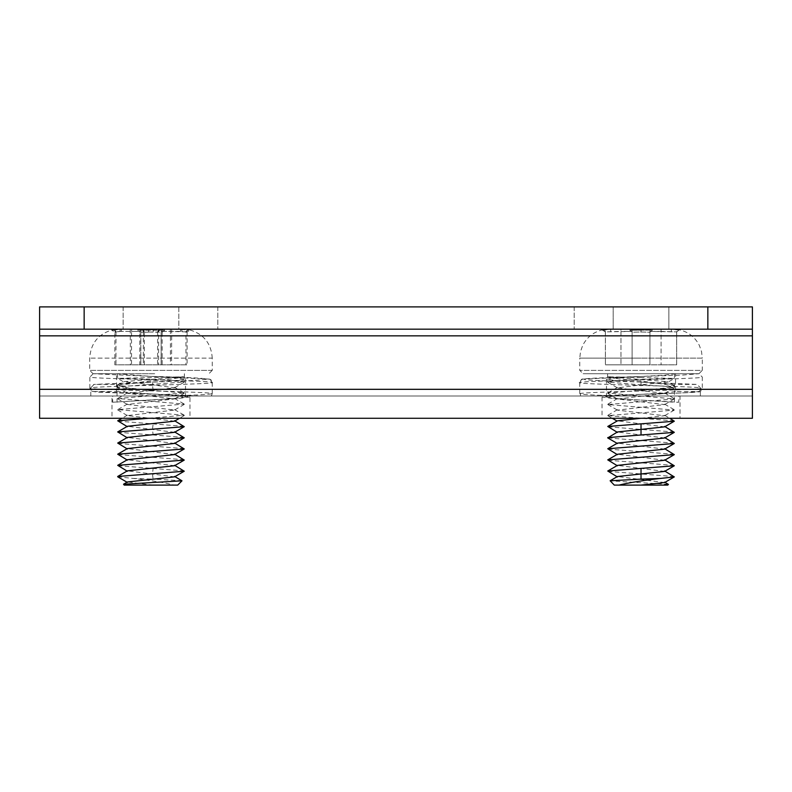 <?xml version="1.0" encoding="UTF-8"?>
<svg xmlns="http://www.w3.org/2000/svg" width="792" height="792" viewBox="0 0 792 792"><rect width="100%" height="100%" fill="white"/><g stroke="black" fill="none" stroke-linecap="round" stroke-linejoin="round"><path stroke-width="0.59" stroke-dasharray="3.96 2.97" d="M178.824 306.9L752.4 306.9L84.15 306.9L178.814 306.9L178.814 329.175L84.15 329.175L178.824 329.175M668.874 306.9L574.2 306.9L707.85 306.9L668.864 306.9L668.864 329.175L574.2 329.175L752.4 329.175L752.4 306.9L752.4 418.275L752.4 396L39.6 396L752.4 396L752.4 335.858L752.4 418.275L39.6 418.275L39.6 335.858L39.6 389.317L39.6 335.858L752.4 335.858L39.6 335.858L752.4 335.858L752.4 329.175L39.6 329.175L84.15 329.175L84.15 306.9L84.15 329.175L707.85 329.175L668.864 329.175L707.85 329.175L707.85 306.9L707.85 329.175L668.874 329.175M39.6 329.175L752.4 329.175L752.4 306.9L39.6 306.9L39.6 335.858M39.6 389.317L39.6 418.275L39.6 389.317L752.4 389.317M622.146 396C592.456 395.188 578.487 394.367 580.239 393.555L580.595 396L700.356 396L678.784 396L680.011 396L680.011 418.275L602.039 418.275L680.011 418.275M675.556 373.725L665.438 375.121L641.025 376.507L681.981 375.121L698.94 373.725L583.11 373.725L698.94 373.725L675.556 373.725L675.556 391.545L698.94 391.545L702.276 388.199C706.207 389.981 585.575 391.763 580.239 393.555A3.336 3.317 76.2 0 0 581.318 396L680.011 396M166.082 396C196.475 395.188 211.82 394.367 212.117 393.555L211.296 396L90.793 396L112.672 396L111.989 396L111.989 418.275L189.961 418.275L111.989 418.275M116.523 373.725L150.975 376.398L93.179 373.725L116.523 373.725L116.523 391.545L93.179 391.545L91.773 391.228L89.843 388.199C90.674 389.981 211.543 391.763 212.117 393.555A3.336 3.336 -63.2 0 1 211.048 396L111.989 396M752.4 329.175L752.4 335.858M613.186 329.175L574.2 329.175L613.186 329.175L613.186 306.9L613.186 329.175M183.912 396L189.961 397L189.961 418.275M189.961 397L178.537 398.396L112.672 402.237L112.672 396M116.523 391.545L175.388 395.604L185.496 397L175.388 398.396L112.672 402.237M89.843 388.199L89.843 377.071C90.674 378.853 211.395 380.635 212.107 382.407C220.661 384.199 100.742 385.981 90.793 387.763L94.07 384.417L117.048 384.417L117.048 402.237M150.955 381.962L93.555 384.457L193.149 380.516L208.781 379.071A3.336 3.336 -63.9 0 1 210.246 379.408L212.107 382.407A3.336 3.336 -63.9 0 0 210.246 379.408L210.246 379.408C204.445 378.17 184.694 377.16 150.995 376.398L175.388 377.784L185.496 379.18L175.388 380.576L117.048 384.417M90.793 396L90.793 387.763M93.179 373.725L89.843 377.071M609.484 396L602.039 397.119L613.473 398.505L678.784 402.237L678.784 396M602.039 397.119L602.039 418.275M700.356 396L700.356 387.763L697.118 384.417L674.467 384.417L674.467 402.237L678.784 402.237M641.035 382.081L597.604 380.576L585.684 379.823L583.565 379.071L641.025 376.507L616.612 377.903L606.494 379.299L616.612 380.685L641.025 382.081L697.504 384.437L641.035 382.081L674.467 384.417M675.556 391.545L665.438 392.941L616.612 395.723L606.494 397.119L616.612 398.505L674.467 402.237M594.168 396L641.015 394.327C673.497 393.426 700.346 392.268 699.207 391.684C700.029 392.307 701.059 391.149 702.276 388.199L702.286 377.071C706.207 378.853 585.724 380.635 580.259 382.407C567.003 384.199 685.714 385.981 700.356 387.763M583.565 379.071A3.336 3.317 76.4 0 0 582.783 379.16C582.021 378.536 581.011 379.685 579.774 382.635L580.259 382.407A3.336 3.317 76.4 0 1 582.783 379.16L582.783 379.16C581.744 378.556 608.385 377.428 641.005 376.507M679.358 329.809L676.665 331.987A2.228 2.228 0 0 1 679.358 329.809L671.339 329.175L679.358 329.809C688.486 331.967 695.178 337.234 699.425 345.599L701.534 351.599L702.286 358.132L641.025 358.132L702.286 358.132L702.286 370.379L579.764 370.379L702.286 370.379L698.94 373.725L702.286 377.071M676.665 332.234L676.665 364.815L661.072 364.815L676.665 364.815L676.665 332.234M652.163 329.175L671.339 329.175L652.163 329.175L652.331 330.234L641.025 329.809L652.331 330.234L652.163 329.175A2.228 2.228 0 0 0 649.935 331.402L652.331 330.234L649.935 332.234L649.935 331.402L649.935 364.815L632.115 364.815L661.072 364.815L649.935 364.815L649.935 332.234L641.025 331.987L632.115 332.234L632.115 364.815L605.385 364.815L632.115 364.815L632.115 331.402L632.115 364.815L632.115 332.234L641.025 331.987L649.935 332.234L649.935 364.815L649.935 331.402L661.072 331.402L661.072 364.815L661.072 331.402L676.695 331.888L649.935 331.402A2.228 2.228 0 0 1 652.163 329.175L661.072 329.175L652.163 329.175A2.228 2.228 0 0 0 649.935 331.402A2.228 2.228 0 0 1 652.163 329.175A2.228 2.228 0 0 0 649.935 331.402A2.228 2.228 0 0 1 652.163 329.175A2.228 2.228 0 0 0 649.935 331.402M671.339 329.175L661.072 329.175L671.339 329.175L671.339 331.402L671.339 329.175L679.298 330.185L671.339 329.175M629.719 330.234L641.025 329.759L641.025 331.987L641.025 329.759L629.719 330.234L632.115 331.888L629.719 330.234L629.888 329.175A2.228 2.228 0 0 1 632.115 331.402L620.977 331.402L620.977 364.815L620.977 331.402L605.355 331.888L605.385 364.815L605.385 331.987L602.692 329.809L610.711 329.175L602.583 330.234L605.355 331.888L632.115 331.402A2.228 2.228 0 0 0 629.888 329.175L610.711 329.175L629.888 329.175L629.719 330.234L651.767 330.115L629.719 330.234M602.692 329.809A2.228 2.228 0 0 1 605.385 331.987L602.692 329.809C593.564 331.967 586.872 337.234 582.625 345.599L580.516 351.599L579.764 358.132L641.025 358.132L579.764 358.132L579.764 370.379L583.11 373.725M620.977 329.175L610.711 329.175L629.888 329.175L620.977 329.175L620.977 331.402L620.977 329.175M629.888 329.175A2.228 2.228 0 0 1 632.115 331.402A2.228 2.228 0 0 0 629.888 329.175A2.228 2.228 0 0 1 632.115 331.402A2.228 2.228 0 0 0 629.888 329.175M641.025 373.725L607.612 373.725L641.025 373.725M641.025 377.556L607.979 376.774C611.988 378.19 622.997 379.606 641.025 381.031L674.438 385.734L664.646 388.08L641.025 390.436L641.025 384.863L607.612 382.081L617.404 380.685L641.025 379.299L674.428 378.437L641.025 377.556M674.299 420.898L607.751 415.651L674.299 410.088L607.751 404.514L674.299 398.95L607.751 393.05L674.438 387.644L664.646 386.258L641.025 384.863L668.032 381.754L607.979 376.774M641.025 418.275L664.597 415.721L617.453 410.147L664.597 404.583L617.453 399.01L664.597 393.446L617.453 387.872L641.025 384.863L641.025 379.299M664.597 426.858L617.453 420.829M674.299 432.036L607.751 426.789M674.299 465.448L607.751 460.202M674.299 454.311L607.751 449.064M674.299 443.173L607.751 437.927M664.597 471.408L617.453 465.379M664.597 460.271L617.453 454.242M664.597 449.133L617.453 443.104M664.597 437.996L617.453 431.967M674.299 476.586L607.751 471.339M664.597 482.546L617.453 476.517M668.389 484.298L610.087 480.892M614.295 485.1L667.755 485.1M114.84 332.234L115.979 332.234L115.315 330.64L112.711 329.809L111.89 330.234L120.008 329.175L111.89 330.234L114.84 332.234L114.84 364.815L187.11 364.815L114.84 364.815M113.335 330.234L121.433 329.175L141.798 329.175L121.433 329.175L121.295 331.402L131.541 331.402L131.541 364.815M144.362 364.815L144.362 331.888L141.798 329.175L142.154 330.234L164.716 330.234L153.4 329.759L153.252 331.987L162.152 332.234L162.152 364.815M162.152 332.234L164.716 330.234L164.033 329.175L189.239 329.809L160.152 329.175L159.796 330.234L137.234 330.234L138.6 329.175L120.008 329.175L137.917 329.175A2.228 2.228 90 0 1 140.144 331.402L140.798 331.402L140.798 364.815M115.979 332.234L115.979 364.815M141.144 329.175A2.228 2.228 90 0 1 143.362 331.402L144.362 331.888L142.689 330.115L153.43 329.809M144.362 332.234L153.252 331.987M162.152 331.888L161.806 331.402A2.228 2.228 -90 0 1 164.033 329.175L181.942 329.175L181.804 331.402L187.14 331.888L190.06 330.234L189.239 329.809A2.228 2.228 -89.1 0 0 188.813 329.759L188.813 329.759A2.228 2.228 -89.1 0 0 186.556 331.987L185.971 332.234L185.971 364.815M181.942 329.175L189.239 329.809M185.971 332.234L186.635 330.64L188.417 330.175L180.517 329.175L160.152 329.175L157.588 331.888L159.796 330.234L148.55 329.759L148.698 331.987L139.798 332.234L139.798 364.815M148.698 331.987L157.588 332.234L158.588 331.402L158.588 364.815M148.52 329.809L137.234 330.234L139.798 332.234M157.588 332.234L157.588 364.815M186.556 331.987L187.11 332.234L187.11 364.815M154.688 373.725L93.06 373.725L154.688 373.725M153.113 373.725L117.562 373.725L153.113 373.725M148.837 418.275L184.249 415.216L117.701 409.642L184.249 404.078L117.701 398.505L184.249 392.941L117.562 387.536L126.601 386.199L184.387 381.962L175.349 380.625L153.113 379.299L117.562 378.388L183.635 376.774C178.517 378.19 166.914 379.606 148.837 381.031L117.562 385.536L128.116 387.981L153.113 390.436L152.5 384.863L123.829 381.635L183.635 376.774M174.547 421.176L127.403 415.602L174.547 410.038L127.403 404.464L174.547 398.901L127.403 393.327L174.547 387.763L152.5 384.863L153.113 379.299M174.547 432.313L127.403 426.284M184.249 426.353L117.701 421.106M117.701 432.244L153.113 434.976L152.5 429.413L153.113 423.839M184.249 470.903L117.701 465.656M184.249 459.766L117.701 454.519M184.249 448.628L117.701 443.381M184.249 437.491L153.113 434.976M174.547 476.863L127.403 470.834M174.547 465.726L127.403 459.697M174.547 454.588L127.403 448.559M174.547 443.451L127.403 437.422M124.245 485.1L152.5 485.1L127.403 481.972M152.5 485.1L177.705 485.1M117.751 476.824L133.105 478.418C152.143 480.586 165.736 482.813 173.874 485.1M133.105 478.418L153.074 479.12L152.5 473.962L153.113 468.389M130.017 485.1L123.493 484.348M181.952 480.704L153.074 479.12M178.814 306.9L178.814 329.175M123.136 306.9L123.136 329.175L123.136 306.9M668.864 306.9L668.864 329.175M199.911 396L93.179 391.545M208.781 379.071L150.975 376.398M641.025 394.327L681.981 392.941L698.94 391.545M661.072 329.175L661.072 331.402L661.072 329.175M610.711 329.175L610.711 331.402L610.711 329.175L602.752 330.185L610.711 329.175M120.008 329.175L120.146 331.402L114.81 331.888M130.254 329.175L130.403 364.815M138.58 329.175A2.228 2.228 90 0 1 140.798 331.402L120.146 331.402M112.711 329.809A2.228 2.228 89.1 0 1 113.137 329.759L113.137 329.759A2.228 2.228 89.1 0 1 115.394 331.987M212.226 370.379L89.714 370.379L212.236 370.379L212.236 358.132L89.714 358.132L212.226 358.132M115.949 331.888L121.295 331.402M131.68 329.175L131.541 331.402L143.362 331.402L143.362 364.815M141.798 329.175A2.228 2.228 90 0 1 144.025 331.402M161.806 331.402L161.152 331.402L161.152 364.815M171.696 329.175L171.547 364.815M161.123 364.815L161.123 331.402L163.35 329.175A2.228 2.228 -90 0 0 161.152 331.402L181.804 331.402M186.001 331.888L170.409 331.402L170.409 364.815M180.517 329.175L180.655 331.402M170.27 329.175L170.409 331.402L158.588 331.402A2.228 2.228 -90 0 1 160.806 329.175M160.152 329.175L160.152 329.175A2.228 2.228 -90 0 0 157.925 331.402M217.8 306.9L217.8 329.175L217.8 306.9M574.2 306.9L574.2 329.175L574.2 306.9M91.773 391.228L96.802 392.08L150.975 394.218M212.236 382.526L212.236 393.654M185.506 379.18L185.506 397M579.764 382.635L579.764 393.772M606.494 379.289L606.494 397.109M84.15 306.9L84.15 329.175M707.85 306.9L707.85 329.175M607.612 373.725L607.612 382.081M674.438 373.725L674.438 378.428L668.022 382.14M674.051 385.278L668.032 381.754M674.438 385.734L674.438 387.644M607.751 415.651L612.275 418.275M674.299 410.088L664.597 415.721M607.751 404.514L617.453 410.147M674.299 398.95L664.597 404.583M607.751 393.377L617.453 399.01M674.299 387.813L664.597 393.446M607.751 382.239L617.453 387.872M664.597 415.265L669.775 418.275M617.453 409.692L607.751 415.325M664.597 404.128L674.299 409.761M617.453 398.554L607.751 404.187M664.597 392.99L674.299 398.623M617.453 387.417L607.751 393.05M115.315 330.64L112.563 329.828C98.317 333.917 90.704 343.352 89.714 358.132L89.714 370.379L93.06 373.725M113.533 330.175L121.433 329.175M212.236 358.132C211.246 343.352 203.633 333.917 189.387 329.828L186.635 330.64M140.827 364.815L140.827 331.402L140.293 329.967M212.236 370.379L208.89 373.725M184.387 373.725L184.387 381.962M117.562 373.725L117.562 378.388L123.839 382.021M117.949 385.09L123.829 381.645M117.562 385.536L117.562 387.536M184.249 415.543L179.527 418.275M117.701 409.969L127.403 415.602M184.249 404.405L174.547 410.038M117.701 398.831L127.403 404.464M184.249 393.268L174.547 398.901M117.701 387.694L127.403 393.327M184.249 382.13L174.547 387.763M127.403 415.147L122.027 418.275M174.547 409.583L184.249 415.216M127.403 404.009L117.701 409.652M174.547 398.445L184.249 404.078M127.403 392.872L117.701 398.505M174.547 387.308L184.249 392.941"/><path stroke-width="1.19" d="M39.6 418.275L752.4 418.275L752.4 335.858L39.6 335.858L39.6 418.275M39.6 335.858L39.6 329.175L752.4 329.175L752.4 335.858M39.6 329.175L39.6 306.9L752.4 306.9L752.4 329.175M617.453 443.56L607.751 437.927L617.453 431.967L664.597 426.858L674.299 421.225L669.775 418.275M617.453 432.422L607.751 426.462L617.453 420.829L641.025 418.275M607.751 426.462L674.299 421.225M664.597 426.403L674.299 432.363L641.025 434.976L641.025 423.849M617.453 476.972L607.751 471.012L674.299 465.775L664.597 459.815M617.453 465.835L607.751 459.875L674.299 454.638L664.597 448.678M617.453 454.697L607.751 448.737L674.299 443.5L664.597 437.54M607.751 437.6L641.025 434.976M663.003 485.1L668.438 484.417L667.755 485.1L614.295 485.1L610.127 480.774L617.453 476.517L664.597 471.408L674.299 465.775M607.751 471.012L617.453 465.379L664.597 460.271L674.299 454.638M607.751 459.875L617.453 454.242L664.597 449.133L674.299 443.5M607.751 448.737L617.453 443.104L664.597 437.996L674.299 432.363M641.025 485.1L664.597 482.546L674.299 476.913L660.667 478.418C642.064 480.586 628.195 482.813 619.047 485.1M664.597 470.953L674.299 476.913M660.667 478.418L641.025 479.12L641.025 468.399M668.438 484.417L664.597 482.09M610.127 480.774L641.025 479.12M174.547 420.72L184.249 426.68L117.701 431.917L127.403 426.284L174.547 421.176L179.527 418.275M127.403 426.74L117.701 420.78L148.837 418.275M117.701 431.917L127.403 437.877M127.403 471.29L117.701 465.33L184.249 460.093L174.547 454.133M127.403 460.152L117.701 454.192L184.249 448.955L174.547 442.995M127.403 449.014L117.701 443.055L184.249 437.818L174.547 431.858M174.547 465.27L184.249 471.23L117.701 476.467L127.403 470.834L174.547 465.726L184.249 460.093M117.701 465.33L127.403 459.697L174.547 454.588L184.249 448.955M117.701 454.202L127.403 448.559L174.547 443.451L184.249 437.818M117.701 443.055L127.403 437.422L174.547 432.313L184.249 426.68M123.542 484.219L181.992 480.813L177.705 485.1L124.245 485.1L123.542 484.219L127.403 481.972L174.547 476.863L184.239 471.23M181.992 480.813L174.547 476.408M39.6 389.317L752.4 389.317M707.85 329.175L707.85 306.9M84.15 329.175L84.15 306.9M612.275 418.275L617.067 421.057M140.293 329.967L138.6 329.175M122.027 418.275L117.701 420.78M127.403 482.427L117.701 476.794"/></g></svg>
